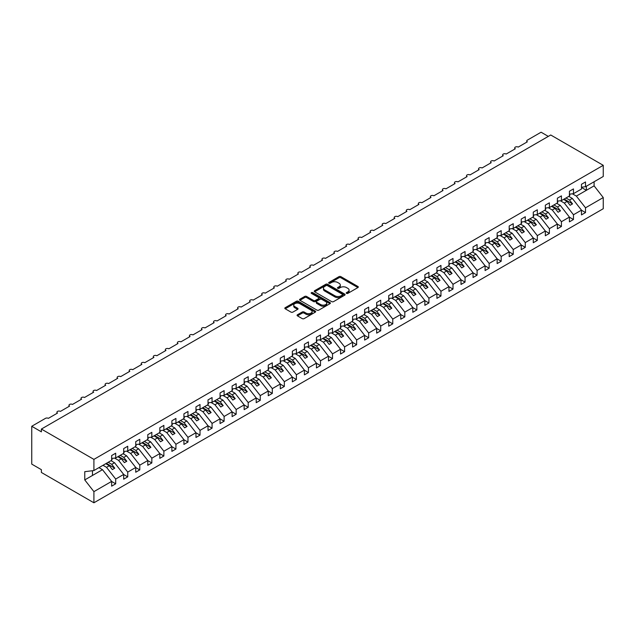 <?xml version="1.0" encoding="UTF-8"?>
<svg xmlns="http://www.w3.org/2000/svg" width="635" height="635" viewBox="0 0 635 635"><rect width="100%" height="100%" fill="white"/><g stroke="black" fill="none" stroke-linecap="round" stroke-linejoin="round"><path stroke-width="0.95" d="M346.535 293.37A0.937 0.54 0 0 0 347.861 293.37L357.91 287.568A1.341 0.77 0 0 0 358.307 287.02A1.341 0.77 0 0 0 357.91 286.472L340.884 276.638A1.341 0.77 0 0 0 338.995 276.638L328.938 282.448A0.937 0.54 0 0 0 330.263 283.21L331.565 282.456A4.278 2.469 0 0 1 337.622 282.456L339.042 283.273A4.278 2.469 0 0 1 340.296 285.028A4.278 2.469 0 0 1 339.042 286.774L337.741 287.52A0.937 0.54 0 0 0 339.066 288.29L340.36 287.536A4.278 2.469 0 0 1 346.416 287.536L347.837 288.353A4.278 2.469 0 0 1 349.091 290.108A4.278 2.469 0 0 1 347.837 291.854L346.535 292.6A0.937 0.54 0 0 0 346.535 293.37L346.535 292.6M297.466 314.762A1.341 0.77 0 0 0 297.069 315.309A1.341 0.77 0 0 0 297.466 315.857L302.244 318.611A1.341 0.77 0 0 0 304.133 318.611L315.293 312.166A1.341 0.77 0 0 0 315.69 311.626A1.341 0.77 0 0 0 315.293 311.079L298.267 301.244A1.341 0.77 0 0 0 296.378 301.244L285.21 307.689A1.341 0.77 0 0 0 284.821 308.237A1.341 0.77 0 0 0 285.21 308.785L290.981 312.11A1.341 0.77 0 0 0 292.878 312.11L297.656 309.356A1.341 0.77 0 0 0 298.045 308.808A1.341 0.77 0 0 0 297.656 308.261L294.791 306.61A3.58 2.064 0 0 1 293.743 305.149A3.58 2.064 0 0 1 295.95 303.244A3.58 2.064 0 0 1 299.855 303.689L311.063 310.166A3.58 2.064 0 0 1 312.11 311.626A3.58 2.064 0 0 1 309.904 313.531A3.58 2.064 0 0 1 305.999 313.087L304.133 312.007A1.341 0.77 0 0 0 302.244 312.007L297.466 314.762L297.466 315.857M581.469 187.222L585.518 186.714L603.25 176.474L603.25 165.322L550.728 134.993L41.386 429.062L41.386 431.84L31.75 426.275L45.482 418.346A2.048 1.183 0 0 1 48.371 418.346L57.531 413.06A2.048 1.183 0 0 1 56.928 412.226A2.048 1.183 0 0 1 58.19 411.139A2.048 1.183 0 0 1 60.42 411.393L69.58 406.106A2.048 1.183 0 0 1 68.977 405.273A2.048 1.183 0 0 1 70.239 404.185A2.048 1.183 0 0 1 72.469 404.439L81.621 399.153A2.048 1.183 0 0 1 81.026 398.32A2.048 1.183 0 0 1 82.288 397.224A2.048 1.183 0 0 1 84.519 397.486L93.67 392.2A2.048 1.183 0 0 1 93.075 391.366A2.048 1.183 0 0 1 94.337 390.271A2.048 1.183 0 0 1 96.56 390.525L105.72 385.247A2.048 1.183 0 0 1 105.116 384.405A2.048 1.183 0 0 1 106.378 383.318A2.048 1.183 0 0 1 108.609 383.572L117.761 378.285A2.048 1.183 0 0 1 117.165 377.452A2.048 1.183 0 0 1 118.427 376.365A2.048 1.183 0 0 1 120.658 376.618L129.81 371.332A2.048 1.183 0 0 1 129.215 370.499A2.048 1.183 0 0 1 130.477 369.411A2.048 1.183 0 0 1 132.699 369.665L141.859 364.379A2.048 1.183 0 0 1 141.256 363.545A2.048 1.183 0 0 1 142.518 362.45A2.048 1.183 0 0 1 144.748 362.712L153.908 357.426A2.048 1.183 0 0 1 153.305 356.584A2.048 1.183 0 0 1 154.567 355.497A2.048 1.183 0 0 1 156.797 355.751L165.949 350.464A2.048 1.183 0 0 1 165.354 349.631A2.048 1.183 0 0 1 166.616 348.544A2.048 1.183 0 0 1 168.846 348.798L177.998 343.511A2.048 1.183 0 0 1 177.403 342.678A2.048 1.183 0 0 1 178.665 341.59A2.048 1.183 0 0 1 180.888 341.844L190.048 336.558A2.048 1.183 0 0 1 189.444 335.724A2.048 1.183 0 0 1 190.706 334.629A2.048 1.183 0 0 1 192.937 334.891L202.089 329.605A2.048 1.183 0 0 1 201.493 328.763A2.048 1.183 0 0 1 202.755 327.676A2.048 1.183 0 0 1 204.986 327.93L214.138 322.644A2.048 1.183 0 0 1 213.543 321.81A2.048 1.183 0 0 1 214.805 320.723A2.048 1.183 0 0 1 217.027 320.977L226.187 315.69A2.048 1.183 0 0 1 225.584 314.857A2.048 1.183 0 0 1 226.846 313.769A2.048 1.183 0 0 1 229.076 314.023L238.228 308.737A2.048 1.183 0 0 1 237.633 307.904A2.048 1.183 0 0 1 238.895 306.808A2.048 1.183 0 0 1 241.125 307.07L250.277 301.784A2.048 1.183 0 0 1 249.682 300.95A2.048 1.183 0 0 1 250.944 299.855A2.048 1.183 0 0 1 253.167 300.109L262.326 294.823A2.048 1.183 0 0 1 261.723 293.989A2.048 1.183 0 0 1 262.985 292.902A2.048 1.183 0 0 1 265.216 293.156L274.376 287.869A2.048 1.183 0 0 1 273.772 287.036A2.048 1.183 0 0 1 275.034 285.948A2.048 1.183 0 0 1 277.265 286.202L286.417 280.916A2.048 1.183 0 0 1 285.821 280.083A2.048 1.183 0 0 1 287.084 278.987A2.048 1.183 0 0 1 289.314 279.249L298.466 273.963A2.048 1.183 0 0 1 297.871 273.129A2.048 1.183 0 0 1 299.133 272.034A2.048 1.183 0 0 1 301.355 272.288L310.515 267.002A2.048 1.183 0 0 1 309.912 266.168A2.048 1.183 0 0 1 311.174 265.081A2.048 1.183 0 0 1 313.404 265.335L322.556 260.048A2.048 1.183 0 0 1 321.961 259.215A2.048 1.183 0 0 1 323.223 258.127A2.048 1.183 0 0 1 325.453 258.381L334.605 253.095A2.048 1.183 0 0 1 334.01 252.262A2.048 1.183 0 0 1 335.272 251.166A2.048 1.183 0 0 1 337.495 251.428L346.654 246.142A2.048 1.183 0 0 1 346.051 245.308A2.048 1.183 0 0 1 347.313 244.213A2.048 1.183 0 0 1 349.544 244.467L358.704 239.189A2.048 1.183 0 0 1 358.1 238.347A2.048 1.183 0 0 1 359.362 237.26A2.048 1.183 0 0 1 361.593 237.514L370.745 232.227A2.048 1.183 0 0 1 370.149 231.394A2.048 1.183 0 0 1 371.411 230.307A2.048 1.183 0 0 1 373.642 230.561L382.794 225.274A2.048 1.183 0 0 1 382.199 224.441A2.048 1.183 0 0 1 383.461 223.345A2.048 1.183 0 0 1 385.683 223.607L394.843 218.321A2.048 1.183 0 0 1 394.24 217.487A2.048 1.183 0 0 1 395.502 216.392A2.048 1.183 0 0 1 397.732 216.646L406.884 211.368A2.048 1.183 0 0 1 406.289 210.526A2.048 1.183 0 0 1 407.551 209.439A2.048 1.183 0 0 1 409.781 209.693L418.933 204.406A2.048 1.183 0 0 1 418.338 203.573A2.048 1.183 0 0 1 419.6 202.486A2.048 1.183 0 0 1 421.823 202.74L430.982 197.453A2.048 1.183 0 0 1 430.379 196.62A2.048 1.183 0 0 1 431.641 195.532A2.048 1.183 0 0 1 433.872 195.786L443.032 190.5A2.048 1.183 0 0 1 442.428 189.667A2.048 1.183 0 0 1 443.69 188.571A2.048 1.183 0 0 1 445.921 188.833L455.073 183.547A2.048 1.183 0 0 1 454.477 182.705A2.048 1.183 0 0 1 455.739 181.618A2.048 1.183 0 0 1 457.962 181.872L467.122 176.586A2.048 1.183 0 0 1 466.519 175.752A2.048 1.183 0 0 1 467.781 174.665A2.048 1.183 0 0 1 470.011 174.919L479.171 169.632A2.048 1.183 0 0 1 478.568 168.799A2.048 1.183 0 0 1 479.83 167.711A2.048 1.183 0 0 1 482.06 167.965L491.212 162.679A2.048 1.183 0 0 1 490.617 161.846A2.048 1.183 0 0 1 491.879 160.75A2.048 1.183 0 0 1 494.109 161.012L503.261 155.726A2.048 1.183 0 0 1 502.666 154.884A2.048 1.183 0 0 1 503.928 153.797A2.048 1.183 0 0 1 506.151 154.051L515.31 148.765A2.048 1.183 0 0 1 514.707 147.931A2.048 1.183 0 0 1 515.969 146.844A2.048 1.183 0 0 1 518.2 147.098L527.352 141.811A2.048 1.183 180 0 1 526.756 140.978A2.048 1.183 180 0 1 527.352 140.144L541.091 132.215L548.315 136.39M603.25 165.322L93.909 459.383L41.386 429.062M331.66 301.625A1.341 0.77 0 0 0 333.55 301.625L344.718 295.18A1.341 0.77 0 0 0 345.107 294.64A1.341 0.77 0 0 0 344.718 294.092L327.684 284.258A1.341 0.77 0 0 0 325.795 284.258L314.635 290.703A1.341 0.77 0 0 0 314.238 291.251A1.341 0.77 0 0 0 314.635 291.798L331.66 301.625M311.745 293.568A0.937 0.54 0 0 1 312.69 293.703L329.986 303.689L318.841 310.118A1.341 0.77 0 0 1 316.952 310.118L299.926 300.291L299.926 299.196A1.341 0.77 0 0 0 299.529 299.744A1.341 0.77 0 0 0 299.926 300.291M299.926 299.196L304.697 296.442A1.341 0.77 0 0 1 306.594 296.442L313.499 300.426A1.341 0.77 0 0 0 315.389 300.426L318.556 298.601A1.341 0.77 0 0 0 318.953 298.053A1.341 0.77 0 0 0 318.556 297.505L311.372 293.354A0.937 0.54 0 0 1 312.69 292.592L330.002 302.585A1.341 0.77 0 0 1 330.398 303.133A1.341 0.77 0 0 1 330.002 303.673L330.002 302.585M93.909 459.383L93.909 470.543L111.641 460.304L111.641 455.549L115.689 453.207L115.689 457.97L111.641 458.47M115.689 457.97L123.69 453.35L123.69 448.588L127.738 446.254L127.738 451.009L123.69 451.517M127.738 451.009L135.739 446.389L135.739 441.635L139.787 439.301L139.787 444.055L135.739 444.564M139.787 444.055L147.788 439.436L147.788 434.681L151.828 432.34L151.828 437.102L147.788 437.602M151.828 437.102L159.829 432.483L159.829 427.728L163.878 425.386L163.878 430.149L159.829 430.649M163.878 430.149L171.879 425.529L171.879 420.767L175.927 418.433L175.927 423.188L171.879 423.696M175.927 423.188L183.928 418.568L183.928 413.814L187.976 411.48L187.976 416.235L183.928 416.743M187.976 416.235L195.969 411.615L195.969 406.86L200.017 404.519L200.017 409.281L195.969 409.781M200.017 409.281L208.018 404.662L208.018 399.907L212.066 397.566L212.066 402.328L208.018 402.828M212.066 402.328L220.067 397.708L220.067 392.946L224.115 390.612L224.115 395.367L220.067 395.875M224.115 395.367L232.108 390.755L232.108 385.993L236.156 383.659L236.156 388.414L232.108 388.922M236.156 388.414L244.157 383.794L244.157 379.039L248.206 376.706L248.206 381.46L244.157 381.96M248.206 381.46L256.207 376.841L256.207 372.086L260.255 369.745L260.255 374.507L256.207 375.007M260.255 374.507L268.256 369.887L268.256 365.125L272.304 362.791L272.304 367.546L268.256 368.054M272.304 367.546L280.297 362.934L280.297 358.172L284.345 355.838L284.345 360.593L280.297 361.101M284.345 360.593L292.346 355.973L292.346 351.219L296.394 348.885L296.394 353.639L292.346 354.139M296.394 353.639L304.395 349.02L304.395 344.265L308.443 341.924L308.443 346.686L304.395 347.186M308.443 346.686L316.436 342.067L316.436 337.312L320.484 334.97L320.484 339.725L316.436 340.233M320.484 339.725L328.485 335.113L328.485 330.351L332.534 328.017L332.534 332.772L328.485 333.28M332.534 332.772L340.535 328.152L340.535 323.398L344.583 321.064L344.583 325.818L340.535 326.319M344.583 325.818L352.584 321.199L352.584 316.444L356.632 314.103L356.632 318.865L352.584 319.365M356.632 318.865L364.625 314.246L364.625 309.491L368.673 307.149L368.673 311.904L364.625 312.412M368.673 311.904L376.674 307.292L376.674 302.53L380.722 300.196L380.722 304.951L376.674 305.459M380.722 304.951L388.723 300.331L388.723 295.577L392.771 293.243L392.771 297.998L388.723 298.506M392.771 297.998L400.764 293.378L400.764 288.623L404.812 286.282L404.812 291.044L400.764 291.544M404.812 291.044L412.814 286.425L412.814 281.67L416.862 279.329L416.862 284.091L412.814 284.591M416.862 284.091L424.863 279.471L424.863 274.709L428.911 272.375L428.911 277.13L424.863 277.638M428.911 277.13L436.912 272.51L436.912 267.756L440.952 265.422L440.952 270.177L436.912 270.685M440.952 270.177L448.953 265.557L448.953 260.802L453.001 258.461L453.001 263.223L448.953 263.723M453.001 263.223L461.002 258.604L461.002 253.849L465.05 251.508L465.05 256.27L461.002 256.77M465.05 256.27L473.051 251.65L473.051 246.888L477.099 244.554L477.099 249.309L473.051 249.817M477.099 249.309L485.092 244.689L485.092 239.935L489.14 237.601L489.14 242.356L485.092 242.864M489.14 242.356L497.142 237.736L497.142 232.981L501.19 230.64L501.19 235.402L497.142 235.902M501.19 235.402L509.191 230.783L509.191 226.028L513.239 223.687L513.239 228.449L509.191 228.949M513.239 228.449L521.232 223.83L521.232 219.067L525.28 216.733L525.28 221.488L521.232 221.996M525.28 221.488L533.281 216.876L533.281 212.114L537.329 209.78L537.329 214.535L533.281 215.043M537.329 214.535L545.33 209.915L545.33 205.161L549.378 202.827L549.378 207.581L545.33 208.082M549.378 207.581L557.379 202.962L557.379 198.207L561.427 195.866L561.427 200.628L557.379 201.128M561.427 200.628L569.42 196.009L569.42 191.246L573.468 188.912L573.468 193.667L569.42 194.175M111.641 481.473L115.689 483.814L115.689 479.052L123.69 474.432L114.538 462.724L110.99 460.677M102.997 465.296L106.537 467.344L115.689 479.052M123.69 474.52L127.738 476.853L127.738 472.099L135.739 467.479L126.579 455.771L123.039 453.723M114.625 458.097L118.586 460.383L127.738 472.099M135.739 467.566L139.787 469.9L139.787 465.145L147.788 460.526L138.628 448.81L135.088 446.77M126.667 451.144L130.627 453.43L139.787 465.145M147.788 460.613L151.828 462.947L151.828 458.192L159.829 453.573L150.678 441.857L147.137 439.817M138.716 444.19L142.677 446.476L151.828 458.192M159.829 453.652L163.878 455.993L163.878 451.231L171.879 446.619L162.727 434.904L159.179 432.856M150.765 437.237L154.726 439.523L163.878 451.231M171.879 446.699L175.927 449.032L175.927 444.278L183.928 439.658L174.768 427.95L171.228 425.902M162.806 430.276L166.767 432.57L175.927 444.278M183.928 439.745L187.976 442.079L187.976 437.325L195.969 432.705L186.817 420.989L183.277 418.949M174.855 423.323L178.816 425.609L187.976 437.325M195.969 432.792L200.017 435.126L200.017 430.371L208.018 425.752L198.866 414.036L195.318 411.996M186.904 416.369L190.865 418.656L200.017 430.371M208.018 425.831L212.066 428.173L212.066 423.41L220.067 418.798L210.907 407.083L207.367 405.035M198.945 409.416L202.914 411.702L212.066 423.41M220.067 418.878L224.115 421.219L224.115 416.457L232.108 411.837L222.956 400.129L219.416 398.081M210.995 402.455L214.955 404.749L224.115 416.457M232.108 411.925L236.156 414.258L236.156 409.504L244.157 404.884L235.006 393.168L231.465 391.128M223.044 395.502L227.005 397.788L236.156 409.504M244.157 404.971L248.206 407.305L248.206 402.55L256.207 397.931L247.047 386.215L243.507 384.175M235.093 388.549L239.054 390.835L248.206 402.55M256.207 398.01L260.255 400.352L260.255 395.589L268.256 390.977L259.096 379.262L255.556 377.214M247.134 381.595L251.095 383.881L260.255 395.589M268.256 391.057L272.304 393.398L272.304 388.636L280.297 384.016L271.145 372.308L267.605 370.261M259.183 374.634L263.144 376.928L272.304 388.636M280.297 384.104L284.345 386.437L284.345 381.683L292.346 377.063L283.194 365.355L279.646 363.307M271.232 367.681L275.193 369.967L284.345 381.683M292.346 377.15L296.394 379.484L296.394 374.729L304.395 370.11L295.235 358.394L291.695 356.354M283.273 360.728L287.242 363.014L296.394 374.729M304.395 370.189L308.443 372.531L308.443 367.768L316.436 363.156L307.284 351.441L303.744 349.393M295.323 353.774L299.283 356.06L308.443 367.768M316.436 363.236L320.484 365.577L320.484 360.815L328.485 356.195L319.334 344.487L315.785 342.44M307.372 346.813L311.333 349.107L320.484 360.815M328.485 356.283L332.534 358.616L332.534 353.862L340.535 349.242L331.375 337.534L327.835 335.486M319.421 339.86L323.382 342.146L332.534 353.862M340.535 349.329L344.583 351.663L344.583 346.908L352.584 342.289L343.424 330.573L339.884 328.533M331.462 332.907L335.423 335.193L344.583 346.908M352.584 342.368L356.632 344.71L356.632 339.955L364.625 335.336L355.473 323.62L351.933 321.572M343.511 325.953L347.472 328.239L356.632 339.955M364.625 335.415L368.673 337.756L368.673 332.994L376.674 328.374L367.522 316.667L363.974 314.619M355.56 319L359.521 321.286L368.673 332.994M376.674 328.462L380.722 330.795L380.722 326.041L388.723 321.421L379.563 309.713L376.023 307.665M367.601 312.039L371.562 314.325L380.722 326.041M388.723 321.508L392.771 323.842L392.771 319.087L400.764 314.468L391.612 302.752L388.072 300.712M379.651 305.086L383.611 307.372L392.771 319.087M400.764 314.547L404.812 316.889L404.812 312.134L412.814 307.515L403.662 295.799L400.113 293.759M391.7 298.132L395.661 300.418L404.812 312.134M412.814 307.594L416.862 309.936L416.862 305.173L424.863 300.553L415.703 288.846L412.163 286.798M403.741 291.179L407.71 293.465L416.862 305.173M424.863 300.641L428.911 302.974L428.911 298.22L436.912 293.6L427.752 281.892L424.212 279.844M415.79 284.218L419.751 286.504L428.911 298.22M436.912 293.688L440.952 296.021L440.952 291.267L448.953 286.647L439.801 274.931L436.261 272.891M427.839 277.265L431.8 279.551L440.952 291.267M448.953 286.734L453.001 289.068L453.001 284.313L461.002 279.694L451.842 267.978L448.302 265.938M439.888 270.312L443.849 272.598L453.001 284.313M461.002 279.773L465.05 282.115L465.05 277.352L473.051 272.74L463.891 261.025L460.351 258.977M451.929 263.358L455.89 265.644L465.05 277.352M473.051 272.82L477.099 275.153L477.099 270.399L485.092 265.779L475.94 254.071L472.4 252.024M463.979 256.397L467.939 258.691L477.099 270.399M485.092 265.867L489.14 268.2L489.14 263.446L497.142 258.826L487.99 247.11L484.442 245.07M476.028 249.444L479.989 251.73L489.14 263.446M497.142 258.913L501.19 261.247L501.19 256.492L509.191 251.873L500.031 240.157L496.491 238.117M488.069 242.491L492.038 244.777L501.19 256.492M509.191 251.952L513.239 254.294L513.239 249.531L521.232 244.919L512.08 233.204L508.54 231.156M500.118 235.537L504.079 237.823L513.239 249.531M521.232 244.999L525.28 247.34L525.28 242.578L533.281 237.958L524.129 226.251L520.581 224.203M512.167 228.576L516.128 230.87L525.28 242.578M533.281 238.046L537.329 240.379L537.329 235.625L545.33 231.005L536.17 219.289L532.63 217.249M524.216 221.623L528.177 223.909L537.329 235.625M545.33 231.092L549.378 233.426L549.378 228.671L557.379 224.052L548.219 212.336L544.679 210.296M536.257 214.67L540.218 216.956L549.378 228.671M557.379 224.131L561.427 226.473L561.427 221.71L569.42 217.099L560.268 205.383L556.728 203.335M548.307 207.716L552.267 210.002L561.427 221.71M569.42 217.178L573.468 219.519L573.468 214.757L581.469 210.137L581.469 214.9L585.518 212.558L585.518 207.804L603.25 197.564L603.25 208.724L93.909 502.785L41.386 472.464L41.386 469.678L31.75 464.114L31.75 426.275M560.356 200.755L564.317 203.049L573.468 214.757M585.518 186.714L585.518 181.959L581.469 184.293L581.469 189.055L573.468 193.667M581.469 210.225L585.518 212.558M572.397 193.802L576.358 196.088L585.518 207.804M93.909 470.543L84.757 471.678L84.757 479.917L102.489 469.678L98.949 467.638M102.489 469.678L111.641 481.393L111.641 486.148L115.689 483.814M127.738 476.853L123.69 479.195L123.69 474.432M139.787 469.9L135.739 472.242L135.739 467.479M151.828 462.947L147.788 465.28L147.788 460.526M163.878 455.993L159.829 458.327L159.829 453.573M175.927 449.032L171.879 451.374L171.879 446.619M187.976 442.079L183.928 444.421L183.928 439.658M200.017 435.126L195.969 437.459L195.969 432.705M212.066 428.173L208.018 430.506L208.018 425.752M224.115 421.219L220.067 423.553L220.067 418.798M236.156 414.258L232.108 416.6L232.108 411.837M248.206 407.305L244.157 409.639L244.157 404.884M260.255 400.352L256.207 402.685L256.207 397.931M272.304 393.398L268.256 395.732L268.256 390.977M284.345 386.437L280.297 388.779L280.297 384.016M296.394 379.484L292.346 381.818L292.346 377.063M308.443 372.531L304.395 374.864L304.395 370.11M320.484 365.577L316.436 367.911L316.436 363.156M332.534 358.616L328.485 360.958L328.485 356.195M344.583 351.663L340.535 354.005L340.535 349.242M356.632 344.71L352.584 347.043L352.584 342.289M368.673 337.756L364.625 340.09L364.625 335.336M380.722 330.795L376.674 333.137L376.674 328.374M392.771 323.842L388.723 326.184L388.723 321.421M404.812 316.889L400.764 319.222L400.764 314.468M416.862 309.936L412.814 312.269L412.814 307.515M428.911 302.974L424.863 305.316L424.863 300.553M440.952 296.021L436.912 298.363L436.912 293.6M453.001 289.068L448.953 291.401L448.953 286.647M465.05 282.115L461.002 284.448L461.002 279.694M477.099 275.153L473.051 277.495L473.051 272.74M489.14 268.2L485.092 270.542L485.092 265.779M501.19 261.247L497.142 263.581L497.142 258.826M513.239 254.294L509.191 256.627L509.191 251.873M525.28 247.34L521.232 249.674L521.232 244.919M537.329 240.379L533.281 242.721L533.281 237.958M549.378 233.426L545.33 235.76L545.33 231.005M561.427 226.473L557.379 228.806L557.379 224.052M573.468 219.519L569.42 221.853L569.42 217.099M84.757 479.917L93.909 491.633L111.641 481.393M93.909 491.633L93.909 502.785M106.537 467.344L109.331 465.725L112.347 469.582L114.752 468.193L111.744 464.336L114.538 462.724M105.791 463.685L109.331 465.725M108.196 462.296L111.744 464.336M118.586 460.383L121.38 458.772L124.389 462.629L126.802 461.232L123.785 457.383L126.579 455.771M117.84 456.732L121.38 458.772M120.245 455.335L123.785 457.383M130.627 453.43L133.421 451.818L136.438 455.668L138.843 454.279L135.834 450.429L138.628 448.81M129.881 449.77L133.421 451.818M132.294 448.381L135.834 450.429M142.677 446.476L145.471 444.865L148.487 448.715L150.892 447.326L147.884 443.468L150.678 441.857M141.93 442.817L145.471 444.865M144.335 441.428L147.884 443.468M154.726 439.523L157.52 437.904L160.528 441.762L162.941 440.372L159.925 436.515L162.727 434.904M153.98 435.864L157.52 437.904M156.385 434.475L159.925 436.515M166.767 432.57L169.569 430.951L172.577 434.808L174.99 433.411L171.974 429.562L174.768 427.95M166.021 428.911L169.569 430.951M168.434 427.514L171.974 429.562M178.816 425.609L181.61 423.997L184.626 427.847L187.031 426.458L184.023 422.608L186.817 420.989M178.07 421.95L181.61 423.997M180.483 420.56L184.023 422.608M190.865 418.656L193.659 417.044L196.667 420.894L199.08 419.505L196.072 415.655L198.866 414.036M190.119 414.996L193.659 417.044M192.524 413.607L196.072 415.655M202.914 411.702L205.708 410.091L208.717 413.941L211.13 412.552L208.113 408.694L210.907 407.083M202.16 408.043L205.708 410.091M204.573 406.654L208.113 408.694M214.955 404.749L217.749 403.13L220.766 406.987L223.171 405.598L220.162 401.741L222.956 400.129M214.209 401.09L217.749 403.13M216.622 399.693L220.162 401.741M227.005 397.788L229.799 396.176L232.815 400.034L235.22 398.637L232.212 394.787L235.006 393.168M226.258 394.129L229.799 396.176M228.663 392.74L232.212 394.787M239.054 390.835L241.848 389.223L244.856 393.073L247.269 391.684L244.253 387.834L247.047 386.215M238.308 387.175L241.848 389.223M240.713 385.786L244.253 387.834M251.095 383.881L253.897 382.27L256.905 386.12L259.318 384.731L256.302 380.873L259.096 379.262M250.349 380.222L253.897 382.27M252.762 378.833L256.302 380.873M263.144 376.928L265.938 375.309L268.954 379.166L271.359 377.777L268.351 373.92L271.145 372.308M262.398 373.269L265.938 375.309M264.811 371.872L268.351 373.92M275.193 369.967L277.987 368.356L280.995 372.213L283.408 370.816L280.392 366.966L283.194 365.355M274.447 366.308L277.987 368.356M276.852 364.919L280.392 366.966M287.242 363.014L290.036 361.402L293.045 365.252L295.458 363.863L292.441 360.013L295.235 358.394M286.488 359.354L290.036 361.402M288.901 357.965L292.441 360.013M299.283 356.06L302.077 354.449L305.094 358.299L307.499 356.91L304.49 353.052L307.284 351.441M298.537 352.401L302.077 354.449M300.95 351.012L304.49 353.052M311.333 349.107L314.127 347.488L317.143 351.345L319.548 349.956L316.54 346.099L319.334 344.487M310.586 345.448L314.127 347.488M312.991 344.051L316.54 346.099M323.382 342.146L326.176 340.535L329.184 344.392L331.597 342.995L328.581 339.146L331.375 337.534M322.636 338.487L326.176 340.535M325.041 337.098L328.581 339.146M335.423 335.193L338.217 333.581L341.233 337.431L343.638 336.042L340.63 332.192L343.424 330.573M334.677 331.534L338.217 333.581M337.09 330.144L340.63 332.192M347.472 328.239L350.266 326.628L353.282 330.478L355.687 329.089L352.679 325.231L355.473 323.62M346.726 324.58L350.266 326.628M349.131 323.191L352.679 325.231M359.521 321.286L362.315 319.667L365.323 323.525L367.736 322.135L364.72 318.278L367.522 316.667M358.775 317.627L362.315 319.667M361.18 316.238L364.72 318.278M371.562 314.325L374.364 312.714L377.373 316.571L379.786 315.174L376.769 311.325L379.563 309.713M370.816 310.674L374.364 312.714M373.229 309.277L376.769 311.325M383.611 307.372L386.405 305.76L389.422 309.61L391.827 308.221L388.818 304.371L391.612 302.752M382.865 303.713L386.405 305.76M385.278 302.323L388.818 304.371M395.661 300.418L398.455 298.807L401.463 302.657L403.876 301.268L400.868 297.41L403.662 295.799M394.914 296.759L398.455 298.807M397.32 295.37L400.868 297.41M407.71 293.465L410.504 291.846L413.512 295.704L415.925 294.315L412.909 290.457L415.703 288.846M406.956 289.806L410.504 291.846M409.369 288.417L412.909 290.457M419.751 286.504L422.545 284.893L425.561 288.75L427.966 287.353L424.958 283.504L427.752 281.892M419.005 282.853L422.545 284.893M421.418 281.456L424.958 283.504M431.8 279.551L434.594 277.94L437.61 281.789L440.015 280.4L437.007 276.55L439.801 274.931M431.054 275.892L434.594 277.94M433.459 274.503L437.007 276.55M443.849 272.598L446.643 270.986L449.651 274.836L452.064 273.447L449.048 269.589L451.842 267.978M443.103 268.938L446.643 270.986M445.508 267.549L449.048 269.589M455.89 265.644L458.692 264.025L461.701 267.883L464.114 266.494L461.097 262.636L463.891 261.025M455.144 261.985L458.692 264.025M457.557 260.596L461.097 262.636M467.939 258.691L470.733 257.072L473.75 260.929L476.155 259.532L473.146 255.683L475.94 254.071M467.193 255.032L470.733 257.072M469.606 253.635L473.146 255.683M479.989 251.73L482.783 250.119L485.791 253.968L488.204 252.579L485.188 248.73L487.99 247.11M479.242 248.071L482.783 250.119M481.647 246.682L485.188 248.73M492.038 244.777L494.832 243.165L497.84 247.015L500.253 245.626L497.237 241.776L500.031 240.157M491.284 241.117L494.832 243.165M493.697 239.728L497.237 241.776M504.079 237.823L506.873 236.212L509.889 240.062L512.294 238.673L509.286 234.815L512.08 233.204M503.333 234.164L506.873 236.212M505.746 232.775L509.286 234.815M516.128 230.87L518.922 229.251L521.938 233.108L524.343 231.719L521.335 227.862L524.129 226.251M515.382 227.211L518.922 229.251M517.787 225.814L521.335 227.862M528.177 223.909L530.971 222.298L533.979 226.155L536.392 224.758L533.376 220.909L536.17 219.289M527.431 220.25L530.971 222.298M529.836 218.861L533.376 220.909M540.218 216.956L543.012 215.344L546.029 219.194L548.442 217.805L545.425 213.955L548.219 212.336M539.472 213.297L543.012 215.344M541.885 211.907L545.425 213.955M552.267 210.002L555.061 208.391L558.078 212.241L560.483 210.852L557.474 206.994L560.268 205.383M551.521 206.343L555.061 208.391M553.926 204.954L557.474 206.994M564.317 203.049L567.111 201.43L570.119 205.288L572.532 203.898L569.516 200.041L572.318 198.43L581.469 210.137M563.57 199.39L567.111 201.43M565.975 197.993L569.516 200.041M572.318 198.43L568.769 196.382M576.358 196.088L594.098 185.857L603.25 197.564M581.469 187.468L586.383 190.302L586.383 186.214M594.098 181.761L594.098 185.857M92.464 475.464L92.464 470.718M564.142 199.057L572.532 203.898M552.101 206.01L560.483 210.852M540.052 212.963L548.442 217.805M528.003 219.916L536.392 224.758M515.961 226.878L524.343 231.719M503.912 233.831L512.294 238.673M491.863 240.784L500.253 245.626M479.822 247.737L488.204 252.579M467.773 254.698L476.155 259.532M455.724 261.652L464.114 266.494M443.675 268.605L452.064 273.447M431.633 275.558L440.015 280.4M419.584 282.519L427.966 287.353M407.535 289.473L415.925 294.315M395.494 296.426L403.876 301.268M383.445 303.379L391.827 308.221M371.396 310.332L379.786 315.174M359.346 317.294L367.736 322.135M347.305 324.247L355.687 329.089M335.256 331.2L343.638 336.042M323.207 338.153L331.597 342.995M311.166 345.115L319.548 349.956M299.117 352.068L307.499 356.91M287.068 359.021L295.458 363.863M275.026 365.974L283.408 370.816M262.977 372.935L271.359 377.777M250.928 379.889L259.318 384.731M238.879 386.842L247.269 391.684M226.838 393.795L235.22 398.637M214.789 400.756L223.171 405.598M202.74 407.71L211.13 412.552M190.698 414.663L199.08 419.505M178.649 421.616L187.031 426.458M166.6 428.577L174.99 433.411M154.551 435.531L162.941 440.372M142.51 442.484L150.892 447.326M130.461 449.437L138.843 454.279M118.412 456.398L126.802 461.232M106.37 463.352L114.752 468.193M346.908 293.497L347.837 292.965A4.278 2.469 0 0 0 349.091 291.219L349.091 290.108M340.296 285.028L340.296 286.139A4.278 2.469 0 0 1 339.042 287.885L338.114 288.417M357.91 286.472L357.91 287.568L340.884 277.757A1.341 0.77 0 0 0 338.995 277.757L329.311 283.345M344.694 295.196L327.684 285.377A1.341 0.77 0 0 0 325.795 285.377L314.65 291.806M342.352 295.021A0.937 0.54 0 0 0 342.352 294.251L327.406 285.623A0.937 0.54 0 0 0 326.08 285.623L324.707 286.417A4.278 2.469 0 0 0 323.453 288.163A4.278 2.469 0 0 0 324.707 289.909L334.923 295.815A4.278 2.469 0 0 0 340.979 295.815L342.352 295.021L342.352 296.132A0.937 0.54 0 0 0 342.622 295.751L342.622 294.64M323.453 288.163L323.453 289.282A4.278 2.469 0 0 0 324.707 291.028L324.707 289.909M342.352 296.132L340.979 296.926A4.278 2.469 0 0 1 334.923 296.926L324.707 291.028M299.942 300.299L304.697 297.553L304.697 296.442M318.953 298.053L318.953 299.164A1.341 0.77 0 0 1 318.556 299.712L315.389 301.538A1.341 0.77 0 0 1 313.499 301.538L306.594 297.553A1.341 0.77 0 0 0 304.697 297.553M320.667 304.562A3.58 2.064 0 0 0 324.564 305.014A3.58 2.064 0 0 0 326.771 303.101A3.58 2.064 0 0 0 325.723 301.641L321.778 299.363A1.341 0.77 0 0 0 319.881 299.363L316.714 301.188A1.341 0.77 0 0 0 316.325 301.736A1.341 0.77 0 0 0 316.714 302.284L320.667 304.562L320.667 305.673A3.58 2.064 0 0 0 324.564 306.126A3.58 2.064 0 0 0 326.771 304.213L326.771 303.101M316.325 301.736L316.325 302.847A1.341 0.77 0 0 0 316.714 303.395L316.714 302.284M320.667 305.673L316.714 303.395M312.11 311.626L312.11 312.737A3.58 2.064 0 0 1 309.904 314.642A3.58 2.064 0 0 1 305.999 314.198L304.133 313.118A1.341 0.77 0 0 0 302.244 313.118L297.482 315.865M293.743 305.149L293.743 306.26A3.58 2.064 0 0 0 294.791 307.721L294.791 306.61M297.632 309.364L294.791 307.721M315.293 311.079L315.293 312.166L298.267 302.355A1.341 0.77 0 0 0 296.378 302.355L285.234 308.793M569.42 194.516L569.905 195.199L569.42 195.477M569.905 195.199L569.42 195.691M557.379 201.47L557.855 202.152L557.379 202.43M557.855 202.152L557.379 202.644M545.33 208.431L545.814 209.105L545.33 209.383M545.814 209.105L545.33 209.606M533.281 215.384L533.765 216.059L533.281 216.337M533.765 216.059L533.281 216.559M521.232 222.337L521.716 223.02L521.232 223.298M521.716 223.02L521.232 223.512M509.191 229.291L509.667 229.973L509.191 230.251M509.667 229.973L509.191 230.465M497.142 236.252L497.626 236.926L497.142 237.204M497.626 236.926L497.142 237.427M485.092 243.205L485.577 243.88L485.092 244.157M485.577 243.88L485.092 244.38M473.051 250.158L473.527 250.841L473.051 251.119M473.527 250.841L473.051 251.333M461.002 257.111L461.486 257.794L461.002 258.072M461.486 257.794L461.002 258.286M448.953 264.073L449.437 264.747L448.953 265.025M449.437 264.747L448.953 265.247M436.912 271.026L437.388 271.701L436.912 271.978M437.388 271.701L436.912 272.201M424.863 277.979L425.347 278.662L424.863 278.94M425.347 278.662L424.863 279.154M412.814 284.932L413.298 285.615L412.814 285.893M413.298 285.615L412.814 286.107M400.764 291.894L401.249 292.568L400.764 292.846M401.249 292.568L400.764 293.068M388.723 298.847L389.199 299.522L388.723 299.799M389.199 299.522L388.723 300.022M376.674 305.8L377.158 306.475L376.674 306.761M377.158 306.475L376.674 306.975M364.625 312.753L365.109 313.436L364.625 313.714M365.109 313.436L364.625 313.928M352.584 319.715L353.06 320.389L352.584 320.667M353.06 320.389L352.584 320.889M340.535 326.668L341.019 327.342L340.535 327.62M341.019 327.342L340.535 327.843M328.485 333.621L328.97 334.296L328.485 334.574M328.97 334.296L328.485 334.796M316.436 340.574L316.921 341.257L316.436 341.535M316.921 341.257L316.436 341.749M304.395 347.535L304.871 348.21L304.395 348.488M304.871 348.21L304.395 348.702M292.346 354.489L292.83 355.163L292.346 355.441M292.83 355.163L292.346 355.663M280.297 361.442L280.781 362.117L280.297 362.394M280.781 362.117L280.297 362.617M268.256 368.395L268.732 369.078L268.256 369.356M268.732 369.078L268.256 369.57M256.207 375.349L256.691 376.031L256.207 376.309M256.691 376.031L256.207 376.523M244.157 382.31L244.642 382.984L244.157 383.262M244.642 382.984L244.157 383.484M232.108 389.263L232.593 389.938L232.108 390.215M232.593 389.938L232.108 390.438M220.067 396.216L220.543 396.899L220.067 397.177M220.543 396.899L220.067 397.391M208.018 403.169L208.502 403.852L208.018 404.13M208.502 403.852L208.018 404.344M195.969 410.131L196.453 410.805L195.969 411.083M196.453 410.805L195.969 411.305M183.928 417.084L184.404 417.759L183.928 418.036M184.404 417.759L183.928 418.259M171.879 424.037L172.363 424.72L171.879 424.998M172.363 424.72L171.879 425.212M159.829 430.99L160.314 431.673L159.829 431.951M160.314 431.673L159.829 432.165M147.788 437.952L148.265 438.626L147.788 438.904M148.265 438.626L147.788 439.126M135.739 444.905L136.223 445.579L135.739 445.857M136.223 445.579L135.739 446.08M123.69 451.858L124.174 452.541L123.69 452.818M124.174 452.541L123.69 453.033M111.641 458.811L112.125 459.494L111.641 459.772M112.125 459.494L111.641 459.986M347.837 292.965L347.837 291.854M337.741 288.29L337.741 287.52M339.042 287.885L339.042 286.774M328.938 283.21L328.938 282.448M338.995 277.757L338.995 276.638M340.884 277.757L340.884 276.638M314.635 291.798L314.635 290.703M325.795 285.377L325.795 284.258M327.684 285.377L327.684 284.258M344.718 295.18L344.718 294.092M334.923 296.926L334.923 295.815M340.979 296.926L340.979 295.815M306.594 297.553L306.594 296.442M313.499 301.538L313.499 300.426M315.389 301.538L315.389 300.426M318.556 299.712L318.556 298.601M312.69 293.703L312.69 292.592M302.244 313.118L302.244 312.007M304.133 313.118L304.133 312.007M305.999 314.198L305.999 313.087M297.656 309.356L297.656 308.261M285.21 308.785L285.21 307.689M296.378 302.355L296.378 301.244M298.267 302.355L298.267 301.244M514.707 149.114L514.707 147.931M526.756 142.161L526.756 140.978M502.666 156.067L502.666 154.884M490.617 163.02L490.617 161.846M478.568 169.982L478.568 168.799M466.519 176.935L466.519 175.752M454.477 183.888L454.477 182.705M442.428 190.841L442.428 189.667M430.379 197.802L430.379 196.62M418.338 204.756L418.338 203.573M406.289 211.709L406.289 210.526M394.24 218.662L394.24 217.487M382.199 225.623L382.199 224.441M370.149 232.577L370.149 231.394M358.1 239.53L358.1 238.347M346.051 246.483L346.051 245.308M334.01 253.444L334.01 252.262M321.961 260.398L321.961 259.215M309.912 267.351L309.912 266.168M297.871 274.304L297.871 273.129M285.821 281.257L285.821 280.083M273.772 288.219L273.772 287.036M261.723 295.172L261.723 293.989M249.682 302.125L249.682 300.95M237.633 309.078L237.633 307.904M225.584 316.039L225.584 314.857M213.543 322.993L213.543 321.81M201.493 329.946L201.493 328.763M189.444 336.899L189.444 335.724M177.403 343.86L177.403 342.678M165.354 350.814L165.354 349.631M153.305 357.767L153.305 356.584M141.256 364.72L141.256 363.545M129.215 371.681L129.215 370.499M117.165 378.635L117.165 377.452M105.116 385.588L105.116 384.405M93.075 392.541L93.075 391.366M81.026 399.502L81.026 398.32M68.977 406.456L68.977 405.273M56.928 413.409L56.928 412.226"/></g></svg>
